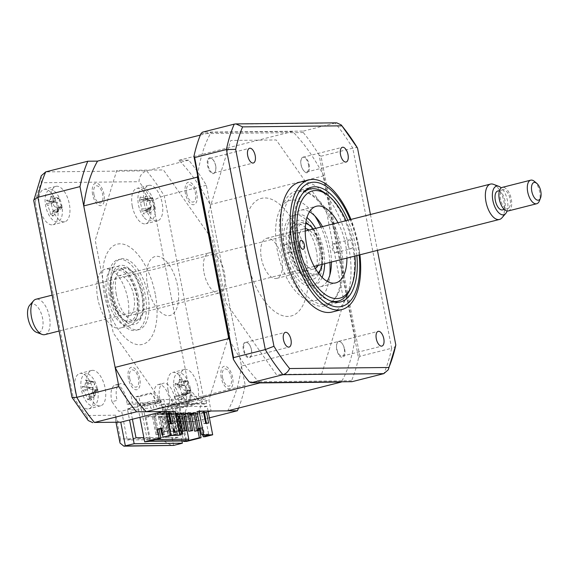 <?xml version="1.0" encoding="UTF-8"?>
<svg xmlns="http://www.w3.org/2000/svg" width="569" height="569" viewBox="0 0 569 569"><rect width="100%" height="100%" fill="white"/><g stroke="black" fill="none" stroke-linecap="round" stroke-linejoin="round"><path stroke-width="0.43" stroke-dasharray="2.85 2.13" d="M215.679 165.607A7.603 3.663 -104.2 0 1 213.802 173.012A7.603 3.663 -104.2 0 1 208.197 165.686A7.603 3.663 -104.2 0 1 210.068 158.274A7.603 3.663 -104.2 0 1 215.679 165.607M308.498 164.619A7.603 3.663 -104.2 0 1 306.62 172.03A7.603 3.663 -104.2 0 1 301.008 164.704A7.603 3.663 -104.2 0 1 302.886 157.293A7.603 3.663 -104.2 0 1 308.498 164.619M344.273 348.697A7.603 3.663 -104.2 0 1 342.403 356.109A7.603 3.663 -104.2 0 1 336.791 348.776A7.603 3.663 -104.2 0 1 338.669 341.372A7.603 3.663 -104.2 0 1 344.273 348.697M251.462 349.679A7.603 3.663 -104.2 0 1 249.585 357.09A7.603 3.663 -104.2 0 1 243.973 349.764A7.603 3.663 -104.2 0 1 245.851 342.353A7.603 3.663 -104.2 0 1 251.462 349.679M332.175 312.018A66.886 32.227 75.8 0 0 348.683 246.832A66.886 32.227 75.8 0 0 299.322 182.343M358.321 244.393A66.886 32.227 75.8 0 0 350.959 219.442L358.321 244.378L359.921 254.805A66.886 32.227 75.8 0 0 358.321 244.393M356.848 255.588A59.162 28.507 75.8 0 0 355.205 244.257A59.162 28.507 75.8 0 0 347.887 220.217M281.449 248.795A59.162 28.507 75.8 0 0 325.112 305.838A59.162 28.507 75.8 0 0 339.714 248.184A59.162 28.507 75.8 0 0 296.051 191.134A59.162 28.507 75.8 0 0 281.449 248.795M200.935 133.63L303.291 132.549L303.355 131.105L202.479 132.172M359.885 356.294L321.001 156.226L319.081 155.024L358.541 358.029L359.885 356.294L391.65 348.242A164.178 79.105 -104.2 0 1 383.826 373.641M321.001 156.226L352.766 148.182L391.65 348.242C394.552 347.439 395.939 346.357 395.811 344.992M358.541 358.029A164.178 79.105 -104.2 0 1 351.535 380.753L352.062 381.685M249.179 381.835L351.535 380.753M336.72 122.84L335.113 123.053A164.178 79.105 -104.2 0 1 352.766 148.182C355.682 147.478 357.268 147.442 357.531 148.082M370.447 214.506L377.418 250.374M321.713 373.933L343.982 301.662L326.45 211.469L276.235 139.974L230.758 140.451L208.489 212.721L226.021 302.914L276.235 374.409L321.713 373.933M303.291 132.549A164.178 79.105 -104.2 0 1 319.081 155.024M303.355 131.105L335.113 123.053L234.243 124.127M181.931 440.954L175.608 408.435L172.613 408.471L163.829 410.697L166.824 410.662L169.782 401.081L174.946 399.772A15.199 7.326 75.8 0 0 174.64 397.895A15.199 7.326 75.8 0 0 163.424 383.236A15.199 7.326 75.8 0 0 159.669 398.051A15.199 7.326 75.8 0 0 160.935 402.66L132.2 402.966A15.199 7.326 75.8 0 0 131.674 398.35A15.199 7.326 75.8 0 0 120.457 383.691A15.199 7.326 75.8 0 0 116.702 398.506A15.199 7.326 75.8 0 0 117.129 400.384L111.965 401.693L118.622 411.174L121.617 411.145L127.221 439.972L135.998 437.753M169.782 401.081A15.199 7.326 75.8 0 0 169.477 399.203A15.199 7.326 75.8 0 0 158.253 384.544A15.199 7.326 75.8 0 0 154.505 399.36A15.199 7.326 75.8 0 0 155.771 403.969L160.935 402.66M155.771 403.969L127.036 404.274A15.199 7.326 75.8 0 0 126.51 399.658A15.199 7.326 75.8 0 0 115.287 385A15.199 7.326 75.8 0 0 111.538 399.815A15.199 7.326 75.8 0 0 111.965 401.693M39.481 207.159A18.244 8.791 -104.2 0 1 43.984 189.377A18.244 8.791 -104.2 0 1 57.448 206.967A18.244 8.791 -104.2 0 1 52.945 224.748A18.244 8.791 -104.2 0 1 39.481 207.159M51.366 204.15A18.244 8.791 -104.2 0 1 55.869 186.369A18.244 8.791 -104.2 0 1 69.326 203.958A18.244 8.791 -104.2 0 1 64.823 221.732A18.244 8.791 -104.2 0 1 51.366 204.15M132.3 206.177A18.244 8.791 -104.2 0 1 136.802 188.396A18.244 8.791 -104.2 0 1 150.266 205.985A18.244 8.791 -104.2 0 1 145.764 223.759A18.244 8.791 -104.2 0 1 132.3 206.177M144.177 203.161A18.244 8.791 -104.2 0 1 148.68 185.387A18.244 8.791 -104.2 0 1 162.144 202.977A18.244 8.791 -104.2 0 1 157.641 220.751A18.244 8.791 -104.2 0 1 144.177 203.161M168.083 390.249A18.244 8.791 -104.2 0 1 172.585 372.475A18.244 8.791 -104.2 0 1 186.042 390.064A18.244 8.791 -104.2 0 1 181.547 407.838A18.244 8.791 -104.2 0 1 168.083 390.249M179.96 387.24A18.244 8.791 -104.2 0 1 184.463 369.466A18.244 8.791 -104.2 0 1 197.927 387.048A18.244 8.791 -104.2 0 1 193.424 404.829A18.244 8.791 -104.2 0 1 179.96 387.24M75.264 391.237A18.244 8.791 -104.2 0 1 79.767 373.456A18.244 8.791 -104.2 0 1 93.231 391.045A18.244 8.791 -104.2 0 1 88.728 408.819A18.244 8.791 -104.2 0 1 75.264 391.237M87.142 388.222A18.244 8.791 -104.2 0 1 91.645 370.447A18.244 8.791 -104.2 0 1 105.109 388.037A18.244 8.791 -104.2 0 1 100.606 405.811A18.244 8.791 -104.2 0 1 87.142 388.222M97.797 298.768A30.406 14.652 -104.2 0 1 105.301 269.137A30.406 14.652 -104.2 0 1 127.733 298.448A30.406 14.652 -104.2 0 1 120.23 328.078A30.406 14.652 -104.2 0 1 97.797 298.768M107.093 296.413A30.406 14.652 -104.2 0 1 114.597 266.783A30.406 14.652 -104.2 0 1 137.029 296.093A30.406 14.652 -104.2 0 1 129.526 325.724A30.406 14.652 -104.2 0 1 107.093 296.413M208.204 411.743L167.236 421.899L154.996 414.787L159.619 438.535L120.393 438.955L120.023 443.045M120.393 438.955L115.777 415.199L115.407 419.289L119.227 422.404M115.777 415.199L86.545 415.512L88.231 420.541M86.545 415.512A155.053 74.71 -104.2 0 1 72.91 396.095L72.007 397.418M72.91 396.095L35.257 202.365L33.749 200.601M238.503 408.094A164.178 79.105 75.8 0 0 245.225 385.341L206.334 185.281A164.178 79.105 75.8 0 0 188.688 160.152L178.951 160.259A152.62 73.536 -104.2 0 1 210.089 204.591L241.469 366.031L355.099 337.246A152.62 73.536 -104.2 0 1 341.436 381.799M188.688 160.152L146.596 170.821C141.809 172.684 139.27 176.312 138.978 181.71A155.053 74.71 -104.2 0 1 152.62 201.127L190.274 394.85A155.053 74.71 -104.2 0 1 184.228 414.474L154.996 414.787M206.334 185.281L164.242 195.942C159.156 197.379 155.28 199.107 152.62 201.127M245.225 385.341L203.133 396.01C197.955 397.013 193.673 396.629 190.274 394.85M162.862 411.529L160.714 400.512L113.217 332.879L95.229 240.317L116.766 170.437L163.438 169.946L211.995 239.08L229.99 331.642L208.923 400L211.063 411.017M132.406 419.246L130.393 408.919L127.406 408.947L129.547 419.965M127.406 408.947L160.714 400.512M130.393 408.919L121.617 411.145M127.036 404.274L132.2 402.966M163.829 410.697L169.434 439.531L127.221 439.972M172.613 408.471L178.218 437.305L169.434 439.531M178.218 437.305L143.872 437.668M175.608 408.435L208.923 400M209.385 417.838L193.638 421.615L184.228 414.474M128.402 378.57A11.551 5.569 -104.2 0 1 131.894 367.225A11.551 5.569 -104.2 0 1 139.775 378.449A11.551 5.569 -104.2 0 1 136.283 389.793A11.551 5.569 -104.2 0 1 128.402 378.57M185.437 193.51A11.551 5.569 -104.2 0 1 188.929 182.165A11.551 5.569 -104.2 0 1 196.81 193.389A11.551 5.569 -104.2 0 1 193.318 204.733A11.551 5.569 -104.2 0 1 185.437 193.51M92.619 194.491A11.551 5.569 -104.2 0 1 96.118 183.154A11.551 5.569 -104.2 0 1 103.999 194.37A11.551 5.569 -104.2 0 1 100.5 205.715A11.551 5.569 -104.2 0 1 92.619 194.491M221.213 377.588A11.551 5.569 -104.2 0 1 224.712 366.244A11.551 5.569 -104.2 0 1 232.593 377.467A11.551 5.569 -104.2 0 1 229.101 388.812A11.551 5.569 -104.2 0 1 221.213 377.588M159.619 438.535L171.852 445.648M41.26 175.771L41.302 182.741L138.978 181.71M116.339 294.436A27.362 13.187 -104.2 0 1 123.089 267.764A27.362 13.187 -104.2 0 1 143.281 294.145A27.362 13.187 -104.2 0 1 136.532 320.816A27.362 13.187 -104.2 0 1 116.339 294.436M109.262 295.133A36.48 17.582 -104.2 0 1 120.301 259.315A36.48 17.582 -104.2 0 1 145.187 294.756A36.48 17.582 -104.2 0 1 134.149 330.575A36.48 17.582 -104.2 0 1 109.262 295.133M147.776 294.102A36.48 17.582 75.8 0 0 122.883 258.66A36.48 17.582 75.8 0 0 111.844 294.479A36.48 17.582 75.8 0 0 136.738 329.92A36.48 17.582 75.8 0 0 147.776 294.102M155.259 294.024A51.687 24.901 75.8 0 0 119.995 243.817A51.687 24.901 75.8 0 0 104.362 294.557A51.687 24.901 75.8 0 0 139.618 344.764A51.687 24.901 75.8 0 0 155.259 294.024M285.766 244.293A4.559 2.198 75.8 0 0 285.51 244.321A4.559 2.198 75.8 0 0 284.436 249.023A4.559 2.198 75.8 0 0 287.494 253.198A4.559 2.198 75.8 0 0 287.75 253.162A4.559 2.198 75.8 0 0 288.824 248.461A4.559 2.198 75.8 0 0 285.766 244.293M354.956 256.064A55.335 26.665 75.8 0 0 345.995 220.701M326.997 194.555A57.768 27.831 -104.2 0 1 350.696 288.099M323.612 304.379A57.768 27.831 75.8 0 0 326.834 303.96A57.768 27.831 75.8 0 0 340.404 244.393A57.768 27.831 75.8 0 0 301.684 191.554A57.768 27.831 75.8 0 0 298.462 191.973A57.768 27.831 75.8 0 0 284.891 251.541A57.768 27.831 75.8 0 0 323.612 304.379M349.167 239.855A4.559 2.198 75.8 0 0 348.911 239.89A4.559 2.198 75.8 0 0 347.837 244.592A4.559 2.198 75.8 0 0 350.895 248.767A4.559 2.198 75.8 0 0 351.151 248.731A4.559 2.198 75.8 0 0 352.218 244.03A4.559 2.198 75.8 0 0 349.167 239.855M333.669 243.781A4.559 2.198 75.8 0 0 333.413 243.817A4.559 2.198 75.8 0 0 332.346 248.518A4.559 2.198 75.8 0 0 335.397 252.686A4.559 2.198 75.8 0 0 335.653 252.657A4.559 2.198 75.8 0 0 336.727 247.956A4.559 2.198 75.8 0 0 333.669 243.781M327.139 281.299A39.524 19.047 -104.2 0 1 320.29 286.804A39.524 19.047 -104.2 0 1 318.085 287.089A39.524 19.047 -104.2 0 1 291.591 250.936A39.524 19.047 -104.2 0 1 300.873 210.174A39.524 19.047 -104.2 0 1 303.078 209.89A39.524 19.047 -104.2 0 1 309.522 211.753M337.972 222.728A39.524 19.047 -104.2 0 1 346.934 258.098M322.481 226.654A39.524 19.047 -104.2 0 1 331.442 262.024M330.02 300.738A57.768 27.831 -104.2 0 1 297.032 251.925A57.768 27.831 -104.2 0 1 302.8 193.282M168.374 413.656L167.307 413.926L168.808 413.912L172.208 431.43L174.79 430.776L171.39 413.258L169.164 413.457M169.889 413.272L173.296 430.79L170.714 431.444L167.307 413.926M170.714 431.444L172.208 431.43M173.296 430.79L174.79 430.776M171.39 413.258L168.808 413.912M175.508 413.3L173.296 413.862L174.79 413.848L178.197 431.366L178.979 431.167M178.908 430.818L176.703 431.38L173.296 413.862M176.703 431.38L178.197 431.366M177.379 413.194L174.79 413.848M185.274 413.734L186.767 413.72L190.174 431.238M189.349 413.066L186.767 413.72M165.401 413.322L163.9 413.336L167.307 430.854L164.726 431.508L161.319 413.99L162.819 413.976L166.219 431.487L168.808 430.833L165.401 413.322L162.819 413.976M163.9 413.336L161.319 413.99M164.726 431.508L166.219 431.487M167.307 430.854L168.808 430.833M191.262 413.67L192.756 413.656L196.163 431.174M195.338 413.002L192.756 413.656M210.089 204.591L323.718 175.8L355.099 337.246M178.951 160.259L292.58 131.467A152.62 73.536 -104.2 0 1 323.718 175.8M200.338 135.081L211.177 132.328L292.58 131.467M197.614 175.316A152.62 73.536 -104.2 0 1 211.177 132.328M259.642 382.667A152.62 73.536 -104.2 0 1 229.705 340.39M208.069 411.046L207.144 406.302L204.563 406.956L203.987 403.983L162.073 404.431L162.649 407.397L165.23 406.743L166.155 411.494M203.987 403.983L206.568 403.329L164.654 403.777L162.073 404.431M200.281 428.45L203.176 427.717L204.94 436.764M185.672 440.918L178.694 404.993L195.992 400.612L189.584 392.574L174.839 396.316L177.834 396.28L186.604 441.409M177.834 396.28L192.578 392.546L198.986 400.576L205.701 398.876L201.213 398.926L201.326 399.516L198.332 399.552L198.218 398.954L195.224 398.99L195.338 399.58L192.343 399.616L192.23 399.018L189.235 399.047L189.349 399.644L183.246 399.111L183.36 399.708L177.258 399.175L177.372 399.772L171.269 399.239L171.39 399.836L163.787 399.317L164.654 403.777M206.568 403.329L205.701 398.876M203.538 412.433L201.469 412.959L203.638 412.938M206.447 423.116L206.547 423.613L203.553 423.649L201.469 412.959M203.553 423.649L205.615 423.123M206.547 423.613L208.61 423.094M197.351 413.35L204.278 411.593L197.023 411.664M204.278 411.593L208.667 434.154L209.933 435.079M201.405 434.232L208.667 434.154M181.269 434.51L177.812 416.7L179.434 416.679M179.356 416.309L177.812 416.7M165.835 416.828L167.386 416.43L170.842 434.247L169.299 434.638L165.835 416.828L177.983 416.323M176.461 416.714L179.256 431.096M170.842 434.247L169.299 434.638M167.386 416.43L166.034 416.444L169.498 434.261M162.535 434.709L163.31 434.702L159.846 416.885L166.034 416.444M164.484 416.842L167.947 434.652M159.846 416.885L161.397 416.494L164.861 434.311L162.514 434.581M164.861 434.311L163.31 434.702M161.397 416.494L160.045 416.508L163.509 434.325M158.872 434.375L155.97 434.78L158.872 434.375L155.408 416.558L153.858 416.949L160.045 416.508M158.495 416.906L160.792 428.699M155.408 416.558L154.057 416.572L157.521 434.389M177.606 414.381L155.479 414.616L155.245 413.428L157.314 412.902L157.542 414.09L177.507 413.883M155.245 413.428L193.723 413.023L193.951 414.211L191.369 414.232M196.021 413.684L195.786 412.497L193.723 413.023M195.786 412.497L157.314 412.902M189.584 414.253L185.38 414.296M183.595 414.317L179.391 414.36M185.764 416.28L189.783 415.263M191.483 414.829L193.951 414.211M155.479 414.616L145.92 417.034L154.057 416.572M179.847 416.679L184.043 416.629M173.367 416.366L176.831 434.183L175.487 434.197L172.023 416.38M175.487 434.197L173.936 434.588L175.28 434.574L171.824 416.764M176.831 434.183L175.28 434.574M170.472 416.778L173.936 434.588M157.321 434.766L153.858 416.949M152.506 416.963L155.97 434.78M145.92 417.034L150.308 439.602L149.505 441.046M155.444 439.545L150.308 439.602M161.34 428.557L162.983 428.137L164.74 437.191M161.262 428.158L162.983 428.137M173.737 429.623L173.317 428.763L172.969 432.369L175.003 432.227M175.067 432.348L175.579 432.22M173.837 428.628L173.317 428.763M171.12 423.492L171.212 423.99L168.218 424.019L166.141 413.336L168.303 413.307M168.211 412.81L166.141 413.336M168.218 424.019L170.287 423.5M171.212 423.99L173.282 423.464M171.461 435.491L170.195 434.56L177.457 434.488L173.068 411.92L165.807 411.999L157.542 414.09M170.195 434.56L165.807 411.999M175.131 411.394L173.068 411.92M177.457 434.488L178.716 435.413M198.353 428.521L197.585 428.713L197.969 430.712M202.898 435.157L201.454 427.732L200.203 428.052M203.176 427.717L201.454 427.732M198.389 428.706L197.585 428.713M174.839 396.316L183.51 440.939M178.694 404.993L177.194 405.007L177.77 407.98L174.775 408.009L174.199 405.043L171.205 405.071L171.781 408.044L168.787 408.073L168.211 405.107L165.216 405.135L165.792 408.101L162.798 408.137L162.222 405.164L159.228 405.199L159.811 408.165L156.816 408.201L156.233 405.228L153.239 405.263L153.822 408.229L150.828 408.265L150.252 405.292L147.257 405.327L147.833 408.293L144.839 408.329L144.263 405.356L142.762 405.37L149.747 441.295M142.762 405.37L160.067 400.989L153.651 392.959L138.907 396.693L147.677 441.821M138.907 396.693L135.913 396.721L139.924 417.34M163.787 399.317L157.072 401.024L150.657 392.987L135.913 396.721M129.732 378.556A8.848 4.26 75.8 0 0 135.771 387.148A8.848 4.26 75.8 0 0 138.445 378.463A8.848 4.26 75.8 0 0 132.413 369.871A8.848 4.26 75.8 0 0 129.732 378.556M186.767 193.496A8.848 4.26 75.8 0 0 192.806 202.087A8.848 4.26 75.8 0 0 195.48 193.403A8.848 4.26 75.8 0 0 189.441 184.811A8.848 4.26 75.8 0 0 186.767 193.496M241.469 366.031A152.62 73.536 -104.2 0 1 227.664 410.839M207.144 406.302L165.23 406.743M147.634 286.136A30.406 14.652 -104.2 0 1 156.838 256.292A30.406 14.652 -104.2 0 1 177.578 285.823A30.406 14.652 -104.2 0 1 168.374 315.674A30.406 14.652 -104.2 0 1 147.634 286.136M93.949 194.477A8.848 4.26 75.8 0 0 99.988 203.076A8.848 4.26 75.8 0 0 102.662 194.385A8.848 4.26 75.8 0 0 96.63 185.793A8.848 4.26 75.8 0 0 93.949 194.477M222.55 377.574A8.848 4.26 75.8 0 0 228.582 386.166A8.848 4.26 75.8 0 0 231.263 377.482A8.848 4.26 75.8 0 0 225.224 368.89A8.848 4.26 75.8 0 0 222.55 377.574M243.055 346.308A8.848 4.26 75.8 0 0 246.761 357.005C249.571 358.954 251.199 357.681 251.633 353.185C251.704 348.989 250.545 345.668 248.148 343.221C245.388 340.98 243.688 342.012 243.055 346.308M308.633 171.696A8.848 4.26 75.8 0 0 307.936 160.849C305.567 156.674 303.476 155.849 301.677 158.367C300.34 161.055 300.567 164.434 302.352 168.502C304.586 172.805 306.684 173.872 308.633 171.696M246.363 257.508A60.663 29.232 -104.2 0 1 264.72 197.948A60.663 29.232 -104.2 0 1 306.108 256.875A60.663 29.232 -104.2 0 1 287.75 316.435A60.663 29.232 -104.2 0 1 246.363 257.508M207.479 160.302A8.848 4.26 75.8 0 0 209.84 171.482C212.536 174.612 214.456 174.334 215.587 170.65C216.284 167.037 215.544 163.559 213.361 160.216C210.758 156.866 208.795 156.895 207.479 160.302M339.33 355.753A8.848 4.26 75.8 0 0 344.793 354.857C345.454 350.568 344.487 346.685 341.884 343.207C339.508 340.611 337.808 340.902 336.798 344.089C335.959 348.121 336.805 352.005 339.33 355.753M179.299 413.862L183.495 413.819M185.288 413.798L189.484 413.755M191.269 413.734L195.473 413.691M183.36 413.13L180.778 413.784L184.185 431.302M179.285 413.798L180.778 413.784M56.8 210.039L57.569 208.41A41.537 12.788 16.3 0 1 55.207 207.009C53.472 205.694 52.725 203.73 52.967 201.106A41.537 24.303 114.1 0 1 53.571 197.877L52.163 197.834L51.281 196.106A41.537 35.335 -31.2 0 0 50.47 199.178L48.642 201.76L47.91 201.376A41.537 12.788 16.3 0 1 46.708 200.032L46.558 203.894A41.537 23.82 165.8 0 0 47.746 205.587L49.987 211.49A41.537 35.335 -31.2 0 0 50.556 214.428L51.125 214.036L50.556 214.428L51.502 214.577L52.846 216.192A41.537 24.303 114.1 0 1 52.483 213.418L53.216 211.135L55.044 211.22A41.537 23.82 165.8 0 0 57.419 212.273L56.8 210.039M61.893 206.419A7.169 3.457 75.8 0 0 60.342 206.59A7.169 3.457 75.8 0 0 59.02 208.88A7.169 3.457 75.8 0 0 56.509 202.265A7.169 3.457 75.8 0 0 57.007 202.365A7.169 3.457 75.8 0 0 59.382 199.804A7.169 3.457 75.8 0 0 61.893 206.419L62.277 207.436L57.569 208.41M54.311 191.148A16.416 7.909 -104.2 0 1 62.377 212.393A16.416 7.909 -104.2 0 1 53.159 220.31A16.416 7.909 -104.2 0 1 45.093 199.058A16.416 7.909 -104.2 0 1 54.311 191.148M59.382 199.804L58.756 198.147L52.163 197.834M52.967 201.106L58.742 198.361L50.47 199.178M56.509 202.265L54.852 201.703L47.91 201.376M46.708 200.032L54.852 201.703L47.746 205.587M54.724 201.604L46.558 203.894M59.02 208.88L58.258 210.672L49.987 211.49M50.556 214.428L58.251 210.893L52.483 213.418M58.251 210.893L52.846 216.192M62.277 207.436L57.419 212.273M55.371 198.275L53.571 197.877M58.756 198.147L51.281 196.106M162.691 409.545L170.515 409.637L173.004 406.508L192.941 401.458A4.253 3.706 -90.6 0 0 188.894 399.367L171.618 403.748L169.128 406.871L162.158 406.792L162.691 409.545L170.515 409.637M137.691 407.205L130.721 407.127L131.254 409.879L139.078 409.964L141.567 406.842L161.504 401.792A4.253 3.706 89.4 0 0 157.457 399.701L140.173 404.082L137.691 407.205M110.735 295.994A26.146 12.596 -104.2 0 1 111.531 276.392A26.146 12.596 -104.2 0 1 124.554 272.658A26.146 12.596 -104.2 0 1 136.489 295.724A26.146 12.596 -104.2 0 1 122.257 318.732A26.146 12.596 -104.2 0 1 110.735 295.994M138.118 295.453A27.362 13.187 75.8 0 0 125.628 271.321A27.362 13.187 75.8 0 0 112.001 275.225A27.362 13.187 75.8 0 0 111.168 295.745A27.362 13.187 75.8 0 0 123.231 319.536A27.362 13.187 75.8 0 0 138.118 295.453M204.079 272.999A20.676 9.965 75.8 0 0 219.335 292.935A20.676 9.965 75.8 0 0 224.435 272.786A20.676 9.965 75.8 0 0 209.179 252.856A20.676 9.965 75.8 0 0 204.079 272.999M113.43 295.965A20.676 9.965 75.8 0 0 128.686 315.902A20.676 9.965 75.8 0 0 133.793 295.752A20.676 9.965 75.8 0 0 118.537 275.823A20.676 9.965 75.8 0 0 113.43 295.965M92.498 391.835L92.96 389.829A41.537 4.502 7.9 0 1 90.606 389.232C88.842 388.542 87.903 386.828 87.782 384.089A41.537 28.009 97.7 0 1 87.925 380.654L86.659 381.209L85.67 379.943A41.537 39.041 -50.5 0 0 85.329 383.314C85.08 385.924 84.447 387.14 83.43 386.956A41.537 4.502 7.9 0 1 82.285 386.443L82.725 390.626A41.537 15.534 159 0 0 83.906 391.522L86.737 396.657A41.537 39.041 -50.5 0 0 87.768 399.801L88.572 399.36L90.016 400.512A41.537 28.009 97.7 0 1 89.191 397.439L89.923 394.025L91.09 393.798A41.537 15.534 159 0 0 93.408 394.011L92.498 391.835M97.626 389.26A7.169 3.457 75.8 0 0 97.007 389.502A7.169 3.457 75.8 0 0 95.5 393.335A7.169 3.457 75.8 0 0 92.334 387.581A7.169 3.457 75.8 0 0 94.461 383.499A7.169 3.457 75.8 0 0 97.626 389.26L97.996 389.772L92.96 389.829M87.846 373.997A16.416 7.909 -104.2 0 1 98.017 392.496A16.416 7.909 -104.2 0 1 91.182 405.612A16.416 7.909 -104.2 0 1 81.011 387.112A16.416 7.909 -104.2 0 1 87.846 373.997M85.67 379.943L93.558 381.692L86.659 381.209M92.334 387.581L83.43 386.956L90.691 387.461L83.906 391.522M95.5 393.335L95.016 395.505L88.572 399.36M93.558 381.692L85.329 383.314M94.461 383.499L93.579 381.92L87.782 384.089M82.285 386.443L90.691 387.461M90.571 387.418L82.725 390.626M95.016 395.505L90.016 400.512M97.996 389.772L93.408 394.011M92.036 381.621L87.925 380.654M316.307 250.31A27.362 13.187 75.8 0 0 296.115 223.93A27.362 13.187 75.8 0 0 289.365 250.595A27.362 13.187 75.8 0 0 309.557 276.975A27.362 13.187 75.8 0 0 316.307 250.31M322.097 277.38A36.48 17.582 -104.2 0 1 303.931 282.032A36.48 17.582 -104.2 0 1 287.452 249.99A36.48 17.582 -104.2 0 1 306.954 217.6M315.695 228.375A36.48 17.582 -104.2 0 1 323.384 249.606A36.48 17.582 -104.2 0 1 324.657 263.739M329.899 262.416A51.687 24.901 75.8 0 0 328.285 250.182A51.687 24.901 75.8 0 0 320.944 227.045M314.835 215.95A51.687 24.901 75.8 0 0 284.415 203.56A51.687 24.901 75.8 0 0 277.388 250.723A51.687 24.901 75.8 0 0 305.845 299.33A51.687 24.901 75.8 0 0 329.814 275.076M320.802 250.26A36.48 17.582 75.8 0 0 295.908 214.826A36.48 17.582 75.8 0 0 284.87 250.644A36.48 17.582 75.8 0 0 309.756 286.079A36.48 17.582 75.8 0 0 320.802 250.26M180.551 380.775L179.64 379.118A41.537 36.089 -33.5 0 0 178.908 382.247L177.087 385.007L176.447 384.694A41.537 11.501 14.8 0 1 175.245 383.485L175.188 387.418A41.537 22.532 164.7 0 0 176.383 388.99L178.737 394.794A41.537 36.089 -33.5 0 0 179.384 397.774L180.167 397.226L179.384 397.774L181.675 399.374A41.537 25.057 111.7 0 1 181.234 396.536L181.98 394.075L183.702 394.089A41.537 22.532 164.7 0 0 186.07 395.007L185.402 392.774L186.127 391.074A41.537 11.501 14.8 0 1 183.759 389.801C182.009 388.584 181.227 386.65 181.411 383.997A41.537 25.057 111.7 0 1 181.938 380.718L180.551 380.775L181.113 380.981L184.036 381.194L181.938 380.718M187.862 382.816A7.169 3.457 75.8 0 0 190.494 389.317A7.169 3.457 75.8 0 0 189.1 389.53A7.169 3.457 75.8 0 0 187.734 392.055A7.169 3.457 75.8 0 0 185.103 385.554A7.169 3.457 75.8 0 0 185.437 385.611A7.169 3.457 75.8 0 0 187.862 382.816L187.187 381.123L179.64 379.118M173.673 382.781A16.416 7.909 -104.2 0 1 182.535 373.968A16.416 7.909 -104.2 0 1 190.992 394.865A16.416 7.909 -104.2 0 1 182.123 403.67A16.416 7.909 -104.2 0 1 173.673 382.781M185.103 385.554L183.31 384.971L175.188 387.418M187.734 392.055L187.009 393.883L178.737 394.794M180.167 397.226L187.009 394.104L181.234 396.536M187.009 394.104L181.675 399.374M190.494 389.317L190.757 390.163L183.702 394.089M186.07 395.007L190.885 390.256L183.759 389.801M190.885 390.256L186.127 391.074M187.187 381.123L184.036 381.194M183.31 384.971L175.245 383.485M322.26 264.35A26.146 12.596 75.8 0 0 321.905 248.745A26.146 12.596 75.8 0 0 313.299 228.98M305.695 223.525A26.146 12.596 75.8 0 0 296.157 249.016A26.146 12.596 75.8 0 0 318.171 272.764M318.491 273.198A27.362 13.187 -104.2 0 1 294.529 249.286A27.362 13.187 -104.2 0 1 305.773 222.998M309.415 225.21A27.362 13.187 -104.2 0 1 321.471 249.002A27.362 13.187 -104.2 0 1 320.639 269.514M305.261 228.695A20.676 9.965 75.8 0 0 303.953 228.845A20.676 9.965 75.8 0 0 298.853 248.987A20.676 9.965 75.8 0 0 314.109 268.924A20.676 9.965 75.8 0 0 315.326 268.433M318.057 265.41A20.676 9.965 75.8 0 0 319.209 248.774A20.676 9.965 75.8 0 0 309.095 230.047M261.406 258.475A20.676 9.965 75.8 0 0 276.662 278.412A20.676 9.965 75.8 0 0 281.769 258.262A20.676 9.965 75.8 0 0 266.512 238.326A20.676 9.965 75.8 0 0 261.406 258.475M139.981 199.2L139.377 200.181A41.537 31.459 174.8 0 0 140.429 202.635L141.859 208.915A41.537 28.998 -19.8 0 0 141.93 211.391L144.085 214.172A41.537 17.966 128 0 1 144.213 211.953L144.818 210.722L147.3 211.497A41.537 31.459 174.8 0 0 149.597 213.361C148.978 211.625 149.242 210.551 150.38 210.153A41.537 20.42 28 0 1 148.16 207.998C146.553 206.113 146.077 204.015 146.724 201.718A41.537 17.966 128 0 1 147.826 198.944L146.361 198.268L145.671 196.163A41.537 28.998 -19.8 0 0 144.377 198.681L142.62 200.196L141.29 199.136A41.537 20.42 28 0 1 140.166 196.974L139.981 199.2M149.483 200.096A7.169 3.457 75.8 0 0 151.048 200.807A7.169 3.457 75.8 0 0 152.94 199.591A7.169 3.457 75.8 0 0 154.548 206.625A7.169 3.457 75.8 0 0 151.93 206.177A7.169 3.457 75.8 0 0 151.091 207.13A7.169 3.457 75.8 0 0 149.483 200.096L147.762 198.951L139.377 200.181M143.573 216.867A16.416 7.909 -104.2 0 1 138.416 194.249A16.416 7.909 -104.2 0 1 149.526 192.621A16.416 7.909 -104.2 0 1 154.683 215.238A16.416 7.909 -104.2 0 1 143.573 216.867M149.932 210.338L147.3 211.497M151.091 207.13L150.017 208.83L144.085 214.172M154.548 206.625L154.754 207.97L148.16 207.998M154.875 208.126L149.597 213.361M152.94 199.591L152.577 198.417L146.724 201.718M147.826 198.944L152.62 198.24L144.377 198.681M152.62 198.24L145.671 196.163M147.762 198.951L140.166 196.974M150.017 208.83L141.93 211.391M29.794 305.119A14.73 7.098 -104.2 0 1 40.669 312.054A14.73 7.098 -104.2 0 1 41.025 331.087A14.73 7.098 -104.2 0 1 36.537 332.332M44.937 334.615A18.244 8.791 75.8 0 0 47.554 332.844A18.244 8.791 75.8 0 0 48.081 311.769A18.244 8.791 75.8 0 0 35.975 299.244M493.43 184.32A18.244 8.791 -104.2 0 1 503.444 199.42A18.244 8.791 -104.2 0 1 502.064 217.685M507.107 210.992A14.73 7.098 75.8 0 0 501.246 187.884M502.527 209.897A9.73 4.687 75.8 0 0 503.921 208.951A9.73 4.687 75.8 0 0 504.205 197.713A9.73 4.687 75.8 0 0 497.747 191.035M509.084 207.642A9.73 4.687 75.8 0 0 509.369 196.405A9.73 4.687 75.8 0 0 502.911 189.726A9.73 4.687 75.8 0 0 501.517 190.672A9.73 4.687 75.8 0 0 501.232 201.91A9.73 4.687 75.8 0 0 507.69 208.588A9.73 4.687 75.8 0 0 509.084 207.642M534.334 181.319A12.162 5.861 -104.2 0 1 539.327 201.013M508.288 210.943A12.162 5.861 75.8 0 0 510.03 209.762A12.162 5.861 75.8 0 0 510.386 195.715A12.162 5.861 75.8 0 0 502.313 187.365M359.139 255.004A63.849 30.762 75.8 0 0 357.517 244.229A63.849 30.762 75.8 0 0 350.177 219.641M35.257 202.365A155.053 74.71 -104.2 0 1 41.302 182.741M173.588 445.435L168.972 421.679L195.302 421.401A164.178 79.105 75.8 0 0 203.133 396.01L164.242 195.942A164.178 79.105 75.8 0 0 146.596 170.821L45.719 171.888M142.2 294.785A30.406 14.652 75.8 0 0 121.453 265.254A30.406 14.652 75.8 0 0 112.257 295.105A30.406 14.652 75.8 0 0 132.997 324.636A30.406 14.652 75.8 0 0 142.2 294.785M55.207 207.009L62.149 207.336L55.044 211.22M89.191 397.439L94.987 395.27L86.737 396.657M90.606 389.232L97.875 389.737L91.09 393.798M318.889 273.717A30.406 14.652 -104.2 0 1 303.768 276.328A30.406 14.652 -104.2 0 1 290.446 249.955A30.406 14.652 -104.2 0 1 305.873 222.351M308.227 224.314A30.406 14.652 -104.2 0 1 320.39 249.642A30.406 14.652 -104.2 0 1 320.027 270.872M176.447 384.694L183.438 385.064L176.383 388.99M178.908 382.247L187.187 381.344L181.411 383.997M141.859 208.915L150.06 208.652L144.213 211.953M140.429 202.635L147.883 199.107L141.29 199.136M213.802 173.012L253.319 163.004M306.62 172.03L346.13 162.016M342.403 356.109L381.913 346.094M249.585 357.09L289.095 347.076M325.112 305.838L340.611 301.919M296.051 191.134L311.549 187.215M245.851 342.353L285.361 332.346M338.669 341.372L378.179 331.357M302.886 157.293L342.396 147.286M210.068 158.274L249.585 148.267M158.253 384.544L163.424 383.236M115.287 385L120.457 383.691M55.869 186.369L43.984 189.377M148.68 185.387L136.802 188.396M184.463 369.466L172.585 372.475M91.645 370.447L79.767 373.456M114.597 266.783L105.301 269.137M129.526 325.724L120.23 328.078M100.606 405.811L88.728 408.819M193.424 404.829L181.547 407.838M157.641 220.751L145.764 223.759M64.823 221.732L52.945 224.748M115.407 419.289L116.019 422.44M167.236 421.899L193.638 421.615M136.532 320.816L140.465 317.04C143.075 310.916 143.516 303.469 141.795 294.714C138.95 282.26 134.455 273.746 128.288 269.173L123.089 267.764M285.51 244.321L301.001 240.395M326.834 303.96L334.295 302.075M333.413 243.817L348.911 239.89M300.873 210.174L316.371 206.248M320.29 286.804L335.781 282.878M335.653 252.657L351.151 248.731M298.462 191.973L305.916 190.082M287.75 253.162L303.241 249.236M48.642 201.76L57.007 202.365M53.216 211.135L60.342 206.59M111.531 276.392L112.001 275.225M128.686 315.902L219.335 292.935M118.537 275.823L209.179 252.856M122.257 318.732L123.231 319.536M88.017 399.388L89.824 398.236M89.923 394.025L97.007 389.502M296.115 223.93L292.203 227.65L290.318 233.717C289.521 238.518 289.699 243.952 290.851 250.033C293.689 262.473 298.184 270.986 304.344 275.567L309.557 276.975M181.98 394.075L189.1 389.53M177.087 385.007L185.437 385.611M276.662 278.412L314.109 268.924M266.512 238.326L303.953 228.845M144.818 210.722L151.93 206.177M149.932 210.331L151.02 209.641M142.62 200.196L151.048 200.807M305.219 231.028L52.128 295.155M499.504 190.587L502.911 189.726M504.283 209.449L507.69 208.588M314.18 266.399L59.098 331.023"/><path stroke-width="0.85" d="M247.707 155.671A7.603 3.663 75.8 0 0 253.319 163.004A7.603 3.663 75.8 0 0 255.189 155.593A7.603 3.663 75.8 0 0 249.585 148.267A7.603 3.663 75.8 0 0 247.707 155.671M340.518 154.69A7.603 3.663 75.8 0 0 346.13 162.016A7.603 3.663 75.8 0 0 348.008 154.612A7.603 3.663 75.8 0 0 342.396 147.286A7.603 3.663 75.8 0 0 340.518 154.69M376.301 338.768A7.603 3.663 75.8 0 0 381.913 346.094A7.603 3.663 75.8 0 0 383.791 338.69A7.603 3.663 75.8 0 0 378.179 331.357A7.603 3.663 75.8 0 0 376.301 338.768M283.49 339.75A7.603 3.663 75.8 0 0 289.095 347.076A7.603 3.663 75.8 0 0 290.972 339.672A7.603 3.663 75.8 0 0 285.361 332.346A7.603 3.663 75.8 0 0 283.49 339.75M350.134 217.443L350.959 219.442A66.886 32.227 75.8 0 0 350.134 217.443A66.886 32.227 75.8 0 0 308.96 179.904L299.322 182.343A66.886 32.227 75.8 0 0 282.814 247.529A66.886 32.227 75.8 0 0 332.175 312.018L341.813 309.579A66.886 32.227 75.8 0 0 360.149 256.96A66.886 32.227 75.8 0 0 359.921 254.805L360.149 256.96M308.96 179.904A66.886 32.227 75.8 0 0 292.452 245.09A66.886 32.227 75.8 0 0 341.813 309.579M347.887 220.217A59.162 28.507 75.8 0 0 311.549 187.215A59.162 28.507 75.8 0 0 296.947 244.869A59.162 28.507 75.8 0 0 340.611 301.919A59.162 28.507 75.8 0 0 356.848 255.588M194.648 157.57L226.412 149.519A164.178 79.105 -104.2 0 1 234.243 124.127L202.479 132.172L200.935 133.63A164.178 79.105 -104.2 0 0 193.929 156.354L194.648 157.57L233.539 357.631L233.39 359.359L193.929 156.354M233.539 357.631L265.303 349.579L273.959 346.279L235.687 149.37A159.605 76.9 -104.2 0 1 242.614 126.88L341.905 125.827L341.315 124.988L336.72 122.84L235.907 123.914L242.614 126.88M233.39 359.359A164.178 79.105 -104.2 0 0 249.179 381.835L251.185 382.752L352.062 381.685L383.826 373.641L282.949 374.708C285.93 373.805 288.142 371.742 289.593 368.534A159.605 76.9 -104.2 0 1 273.959 346.279M251.185 382.752L282.949 374.708A164.178 79.105 -104.2 0 1 265.303 349.579L226.412 149.519L235.687 149.37M377.418 250.374L395.811 344.992A159.605 76.9 -104.2 0 1 388.876 367.482L388.286 369.758L383.826 373.641M388.876 367.482L289.593 368.534M234.243 124.127L235.907 123.914M341.905 125.827A159.605 76.9 -104.2 0 1 357.531 148.082L341.315 124.988M357.531 148.082L370.447 214.506M395.811 344.992L388.286 369.758M197.969 430.712L199.342 437.76L187.983 440.641L149.505 441.046L160.871 438.173L159.149 438.187L157.385 429.14L161.262 428.158L163.019 437.205L171.461 435.491L179.754 435.15L175.131 411.394L146.261 411.7A152.62 73.536 -104.2 0 1 115.123 367.375L83.743 205.928A152.62 73.536 -104.2 0 1 97.548 161.119L87.818 161.226A164.178 79.105 75.8 0 0 79.987 186.618L118.878 386.678A164.178 79.105 75.8 0 0 136.524 411.807L94.426 422.468L120.763 422.191L162.862 411.529L136.524 411.807M118.878 386.678L76.779 397.347A164.178 79.105 75.8 0 0 94.426 422.468L120.763 422.191L125.379 445.947L173.588 445.435L182.364 443.208L181.931 440.954M116.019 422.44L120.023 443.045L123.843 446.16L134.163 443.72L182.364 443.208M87.818 161.226L45.719 171.888L41.26 175.771L33.749 200.601L72.007 397.418L88.223 420.541L92.825 422.682M72.057 397.546L76.779 397.347L37.895 197.287L33.756 200.004M79.987 186.618L37.895 197.287A164.178 79.105 75.8 0 1 45.719 171.888M143.872 437.668L135.998 437.753L132.406 419.246M129.547 419.965L134.163 443.72M209.385 417.838L237.401 410.74L211.063 411.017L208.204 411.743M237.401 410.74A164.178 79.105 75.8 0 0 238.503 408.094M123.843 446.16L173.588 445.435M301.257 240.367A4.559 2.198 75.8 0 0 301.001 240.395A4.559 2.198 75.8 0 0 299.934 245.097A4.559 2.198 75.8 0 0 302.993 249.272A4.559 2.198 75.8 0 0 303.241 249.236A4.559 2.198 75.8 0 0 304.315 244.535A4.559 2.198 75.8 0 0 301.257 240.367M345.995 220.701A55.335 26.665 75.8 0 0 328.939 196.163A55.335 26.665 75.8 0 0 315.575 190.53A55.335 26.665 75.8 0 0 298.832 244.855A55.335 26.665 75.8 0 0 336.578 298.597A55.335 26.665 75.8 0 0 351.642 285.766A55.335 26.665 75.8 0 0 354.956 256.064M302.8 193.282A57.768 27.831 -104.2 0 1 309.821 189.093A57.768 27.831 -104.2 0 1 313.042 188.673A57.768 27.831 -104.2 0 1 326.997 194.555L328.939 196.163M351.642 285.766L350.696 288.099A57.768 27.831 -104.2 0 1 338.199 301.086A57.768 27.831 -104.2 0 1 334.977 301.499A57.768 27.831 -104.2 0 1 330.02 300.738M346.934 258.098A39.524 19.047 -104.2 0 1 335.781 282.878A39.524 19.047 -104.2 0 1 333.576 283.163A39.524 19.047 -104.2 0 1 307.082 247.01A39.524 19.047 -104.2 0 1 316.371 206.248A39.524 19.047 -104.2 0 1 318.576 205.964A39.524 19.047 -104.2 0 1 337.972 222.728M309.522 211.753A39.524 19.047 -104.2 0 1 322.481 226.654M331.442 262.024A39.524 19.047 -104.2 0 1 327.139 281.299M169.164 413.457L168.374 413.656M178.979 431.167L180.778 430.712L177.379 413.194L175.878 413.208L179.285 430.726L178.908 430.818M175.878 413.208L175.508 413.3M179.285 430.726L180.778 430.712M187.855 413.08L191.262 430.598L188.68 431.252L185.274 413.734L187.855 413.08L189.349 413.066L192.756 430.584L188.68 431.252M191.262 430.598L192.756 430.584M193.844 413.016L197.251 430.534L194.662 431.188L191.262 413.67L193.844 413.016L195.338 413.002L198.745 430.52L194.662 431.188M197.251 430.534L198.745 430.52M97.548 161.119L200.338 135.081M83.743 205.928L197.372 177.137A152.62 73.536 -104.2 0 1 197.614 175.316M115.123 367.375L228.752 338.583L197.372 177.137M146.261 411.7L259.891 382.916A152.62 73.536 -104.2 0 1 259.642 382.667M229.705 340.39A152.62 73.536 -104.2 0 1 228.752 338.583M202.671 435.157L209.933 435.079L203.218 436.779L204.94 436.764L212.685 434.801L208.069 411.046L199.086 411.145L203.702 434.894L202.671 435.157L201.405 434.232L197.023 411.664L199.086 411.145M183.51 440.939L183.609 441.437L186.604 441.409L201.063 437.746L199.306 428.699L200.281 428.45M203.638 412.938L206.533 412.404L208.61 423.094L205.615 423.123L203.538 412.433L206.533 412.404M203.702 434.894L212.685 434.801M204.463 412.93L206.447 423.116M181.475 434.133L179.925 434.524L182.82 434.119L181.475 434.133L178.012 416.323L179.356 416.309L182.82 434.119M179.256 431.096L179.925 434.524M162.514 434.581L161.959 434.716L162.535 434.709M160.792 428.699L161.959 434.716M191.369 414.232L189.584 414.253M185.38 414.296L183.595 414.317M179.391 414.36L177.606 414.381M184.043 416.629L185.764 416.28M189.783 415.263L191.483 414.829M179.434 416.679L179.847 416.679M187.983 440.641L188.78 439.19L155.444 439.545M188.78 439.19L184.399 416.629M160.871 438.173L159.114 429.118L161.34 428.557M157.385 429.14L159.114 429.118M163.019 437.205L170.771 435.242L179.754 435.15M175.003 432.227L173.737 429.623M173.837 428.628L175.579 432.22L173.488 432.241L173.837 428.628M170.287 423.5L168.211 412.81L171.205 412.781L173.282 423.464L170.287 423.5M170.771 435.242L166.155 411.494M168.303 413.307L169.135 413.3L171.12 423.492M169.135 413.3L171.205 412.781M200.203 428.052L198.353 428.521M203.218 436.779L202.898 435.157M195.473 413.691L197.351 413.35M199.306 428.699L198.389 428.706M199.342 437.76L201.063 437.746M159.149 438.187L144.69 441.85L149.747 441.295L185.672 440.918L183.609 441.437M139.924 417.34L144.69 441.85M341.436 381.799A152.62 73.536 -104.2 0 1 341.293 382.055L227.664 410.839L208.069 411.046M341.293 382.055L259.891 382.916M177.507 413.883L179.299 413.862M183.495 413.819L185.288 413.798M189.484 413.755L191.269 413.734M183.36 413.13L179.285 413.798L182.692 431.316L186.767 430.648L183.36 413.13M181.867 413.144L185.274 430.662L186.767 430.648M185.274 430.662L182.692 431.316M306.954 217.6A36.48 17.582 -104.2 0 1 315.695 228.375M324.657 263.739A36.48 17.582 -104.2 0 1 322.097 277.38M320.944 227.045A51.687 24.901 75.8 0 0 314.835 215.95M329.814 275.076A51.687 24.901 75.8 0 0 329.899 262.416M313.299 228.98A26.146 12.596 75.8 0 0 310.382 226.014A26.146 12.596 75.8 0 0 305.695 223.525M305.773 222.998A27.362 13.187 -104.2 0 1 309.415 225.21L310.382 226.014M315.326 268.433A20.676 9.965 75.8 0 0 318.057 265.41M309.095 230.047A20.676 9.965 75.8 0 0 305.261 228.695M318.171 272.764A26.146 12.596 75.8 0 0 321.108 268.348A26.146 12.596 75.8 0 0 322.26 264.35M321.108 268.348L320.639 269.514A27.362 13.187 -104.2 0 1 318.491 273.198M52.128 295.155L35.975 299.244A18.244 8.791 75.8 0 0 33.5 300.845A18.244 8.791 75.8 0 0 33.358 301.015A18.244 8.791 75.8 0 0 31.985 319.28A18.244 8.791 75.8 0 0 41.999 334.38L36.537 332.332A14.73 7.098 -104.2 0 1 28.45 320.134A14.73 7.098 -104.2 0 1 29.56 305.389A14.73 7.098 -104.2 0 1 29.673 305.247A14.73 7.098 -104.2 0 1 29.794 305.119M502.064 217.685A18.244 8.791 -104.2 0 1 501.922 217.856A18.244 8.791 -104.2 0 1 499.454 219.456A18.244 8.791 -104.2 0 1 487.349 206.931A18.244 8.791 -104.2 0 1 487.875 185.857A18.244 8.791 -104.2 0 1 490.492 184.093A18.244 8.791 -104.2 0 1 493.43 184.32L498.892 186.369A14.73 7.098 75.8 0 0 494.404 187.614A14.73 7.098 75.8 0 0 494.824 206.789A14.73 7.098 75.8 0 0 505.749 213.453A14.73 7.098 75.8 0 0 505.869 213.311A14.73 7.098 75.8 0 0 507.107 210.992M501.246 187.884A14.73 7.098 75.8 0 0 498.892 186.369M499.504 190.587L497.747 191.035A9.73 4.687 75.8 0 0 496.353 191.981A9.73 4.687 75.8 0 0 496.068 203.218A9.73 4.687 75.8 0 0 502.527 209.897L504.283 209.449M540.5 198.097L539.327 201.013A12.162 5.861 -104.2 0 1 538.438 202.564A12.162 5.861 -104.2 0 1 536.695 203.745A12.162 5.861 -104.2 0 1 528.622 195.402A12.162 5.861 -104.2 0 1 528.978 181.347A12.162 5.861 -104.2 0 1 530.721 180.167A12.162 5.861 -104.2 0 1 534.334 181.319L536.759 183.325A9.118 4.396 75.8 0 0 532.74 183.346A9.118 4.396 75.8 0 0 533.039 195.309A9.118 4.396 75.8 0 0 539.839 199.257A9.118 4.396 75.8 0 0 540.5 198.097A9.118 4.396 75.8 0 0 536.759 183.325M530.721 180.167L502.313 187.365A12.162 5.861 75.8 0 0 500.571 188.545A12.162 5.861 75.8 0 0 500.215 202.592A12.162 5.861 75.8 0 0 508.288 210.943L536.695 203.745M41.999 334.38A18.244 8.791 75.8 0 0 44.937 334.615L59.098 331.023M350.177 219.641A63.849 30.762 75.8 0 0 307.872 183.559A63.849 30.762 75.8 0 0 294.642 244.898A63.849 30.762 75.8 0 0 335.426 306.705A63.849 30.762 75.8 0 0 359.139 255.004M305.873 222.351A30.406 14.652 -104.2 0 1 308.227 224.314M320.027 270.872A30.406 14.652 -104.2 0 1 318.889 273.717M334.295 302.075L338.199 301.086M305.916 190.082L309.821 189.093M29.673 305.247L33.5 300.845M490.492 184.093L305.219 231.028M505.749 213.453L501.922 217.856M499.454 219.456L314.18 266.399"/></g></svg>
